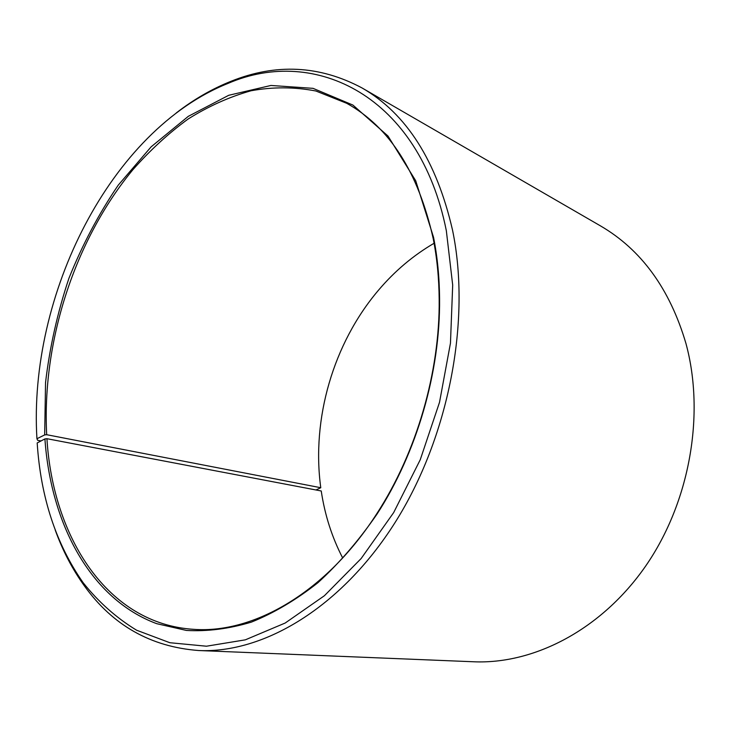 <?xml version="1.0" encoding="UTF-8"?>
<svg xmlns="http://www.w3.org/2000/svg" width="731" height="731" viewBox="0 0 731 731"><rect width="100%" height="100%" fill="white"/><g stroke="black" fill="none" stroke-linecap="round" stroke-linejoin="round"><path stroke-width="1.1" d="M434.086 243.259C413.179 255.466 394.612 271.164 378.366 290.353C333.345 343.406 311.36 418.762 320.772 487.723L315.975 489.971M41.018 440.957L37.674 440.327L36.934 438.737C28.198 295.388 110.372 130.237 228.154 83.352C314.951 45.761 419.411 95.688 446.33 230.685L452.69 285.072L450.46 343.177L439.514 402.324L420.261 459.698L393.68 512.568L361.151 558.53L324.381 595.747L285.181 623.031L245.333 639.835L206.425 646.213L169.82 642.713L136.587 630.213C116.32 617.859 98.502 602.015 83.115 582.671C55.995 543.837 40.68 497.263 37.19 442.94L44.92 438.929L46.939 438.701C52.833 537.331 107.558 624.146 193.962 629.354C253.84 633.722 326.684 592.128 377.086 513.235C416.588 452.37 439.925 372.024 439.176 299.463C439.002 278.155 437.01 257.842 433.191 238.544C418.306 172.15 389.495 127.084 346.75 103.318L315.938 91.019C294.511 86.879 272.882 86.797 251.053 90.763C229.406 96.848 208.426 106.26 188.123 119.016C168.404 133.417 149.983 150.33 132.85 169.756C74.608 240.298 41.85 341.825 46.683 434.707L320.772 487.723M44.92 438.929C50.795 523.643 90.278 598.981 156.726 623.68L186.387 630.433C207.348 631.611 229.013 628.843 251.391 622.118C273.915 613.044 296.092 599.913 317.912 582.726C339.193 563.29 358.894 540.419 377.013 514.103C416.816 452.781 440.345 371.796 439.578 298.696C439.404 277.213 437.394 256.755 433.547 237.319L415.701 180.721L387.997 136.03L352.899 105.054L313.032 88.341L270.918 85.463L228.73 95.295L188.315 116.33L151.107 146.858L118.248 185.144C98.731 213.881 82.292 244.922 68.942 278.255C57.521 312.402 49.717 347.188 45.541 382.587L44.673 434.908L46.683 434.707M55.154 529.865C62.619 550.553 72.36 569.23 84.403 585.915C112.729 625.361 150.824 646.898 198.686 650.526C263.416 653.523 341.039 607.9 395.042 522.583C448.925 437.366 471.303 320.297 452.526 230.091C436.571 160.893 406.427 113.524 362.083 87.976C319.73 65.388 276.026 63.168 230.969 81.305C211.871 88.935 193.633 99.489 176.253 112.958M198.686 650.526L473.706 661.774C533.904 664.397 601.403 629.82 645.656 566.059C689.781 502.298 705.26 414.459 685.952 343.479C669.843 288.864 641.306 249.636 600.343 225.806L362.083 87.976M46.939 438.701L321.238 490.976C324.811 514.907 331.956 537.239 342.675 557.972M36.934 438.737L44.673 434.908M83.115 582.671L84.403 585.915M228.154 83.352L230.969 81.305M439.176 299.463L439.578 298.696M377.086 513.235L377.013 514.103"/></g></svg>
